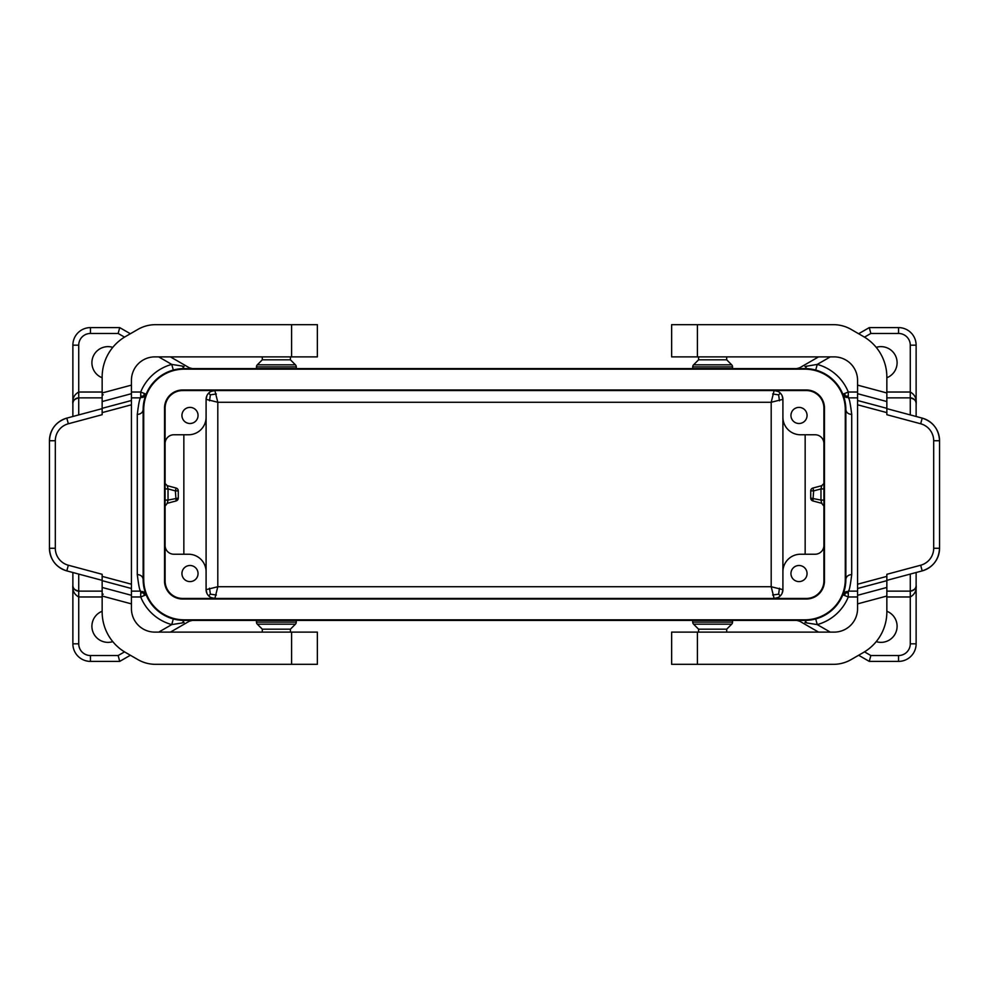 <?xml version="1.0" encoding="UTF-8"?>
<svg xmlns="http://www.w3.org/2000/svg" width="989" height="989" viewBox="0 0 989 989"><rect width="100%" height="100%" fill="white"/><g stroke="black" fill="none" stroke-linecap="round" stroke-linejoin="round"><path stroke-width="1.48" d="M842.962 594.562L842.863 594.785C843.691 594.71 844.693 589.592 845.855 579.406L845.855 409.594C846.225 412.512 848.179 414.131 851.714 414.44C850.379 403.475 849.242 397.949 848.29 397.875L857.562 397.875L848.29 397.875L848.29 392.027L842.863 394.215L848.29 397.875M844.458 595.427L848.29 596.973L848.29 592.844L845.558 592.93L844.458 595.427L842.863 594.785L848.29 591.125C849.242 591.051 850.379 585.525 851.714 574.56C848.179 574.869 846.225 576.488 845.855 579.406A40.994 40.994 0 0 1 804.861 620.4L806.777 622.946L804.959 622.501M848.29 592.844L848.29 591.125L857.562 591.125L848.055 591.125M886.849 591.125L910.276 591.125C914.726 589.864 916.679 587.911 916.123 585.265A5.86 5.86 0 0 1 910.276 591.125L886.849 591.125M916.111 403.388L916.123 403.735C916.679 401.089 914.726 399.136 910.276 397.875L886.849 397.875L910.276 397.875L910.276 414.923M183.657 368.6L804.861 368.6A40.994 40.994 0 0 1 845.855 409.594C844.693 399.408 843.691 394.29 842.863 394.215L842.863 394.215M818.571 356.881L799.644 367.809L796.714 368.6M916.123 416.493L916.123 345.173L910.276 345.173A11.707 11.707 0 0 0 898.556 333.466L898.556 327.606L869.282 327.606L858.637 333.75M796.714 620.4L799.644 621.191L818.571 632.119M858.637 655.25L869.282 661.394L898.556 661.394L898.556 655.534A11.707 11.707 0 0 0 910.276 643.827L916.123 643.827L916.123 572.507M916.123 643.827A17.567 17.567 0 0 1 898.556 661.394A17.567 17.567 0 0 0 916.123 643.827M886.849 392.027L910.276 392.027C914.726 394.549 916.679 398.443 916.123 403.735A5.86 5.86 0 0 0 910.276 397.875L910.276 345.173M898.556 327.606A17.567 17.567 0 0 1 916.123 345.173A17.567 17.567 0 0 0 898.556 327.606M910.276 643.827L910.276 596.973C914.726 594.451 916.679 590.557 916.123 585.265M886.849 377.749A16.108 16.108 0 0 0 897.097 362.74A16.108 16.108 0 0 0 876.217 347.362M857.562 596.973L848.29 596.973A46.842 46.842 0 0 1 817.248 624.591L815.702 618.941M876.217 641.638A16.108 16.108 0 0 0 897.097 626.26A16.108 16.108 0 0 0 886.849 611.251M864.473 651.862L870.852 655.534L869.282 661.394M830.278 632.119L817.248 624.591L806.777 622.946M898.556 333.466L870.852 333.466L869.282 327.606M830.278 356.881L817.248 364.409L804.959 366.499M848.29 396.156L845.558 396.07L844.458 393.573M843.938 395.946L846.287 397.529M845.558 396.07L845.014 396.873M846.287 591.471L843.938 593.054M845.558 592.93L845.014 592.127M813.119 619.559L808.075 620.276M807.531 620.313L805.973 620.387M805.343 620.4L184.139 620.4L182.223 622.946L184.041 622.501M857.562 392.027L848.29 392.027A46.842 46.842 0 0 0 817.248 364.409L815.702 370.059M158.722 356.881L171.752 364.409L182.223 366.054L184.139 368.6A40.994 40.994 0 0 0 143.145 409.594C142.775 412.512 140.821 414.131 137.286 414.44C138.621 403.475 139.758 397.949 140.71 397.875L131.438 397.875M102.151 397.875L78.724 397.875L78.724 414.923M146.038 594.562L140.71 591.125L131.438 591.125M102.151 591.125L78.724 591.125C74.274 589.864 72.321 587.911 72.877 585.265A5.86 5.86 0 0 0 78.724 591.125L78.724 574.077M140.71 592.844L143.442 592.93L144.542 595.427L140.71 596.973L140.71 591.125C139.758 591.051 138.621 585.525 137.286 574.56C140.821 574.869 142.775 576.488 143.145 579.406L143.145 409.594C144.307 399.408 145.309 394.29 146.137 394.215L140.71 397.875L140.71 392.027L146.137 394.215M72.877 416.493L72.877 345.173L78.724 345.173A11.707 11.707 0 0 1 90.444 333.466L90.444 327.606L119.718 327.606L130.363 333.75M170.429 356.881L189.356 367.809L192.286 368.6M192.286 620.4L189.356 621.191L170.429 632.119M130.363 655.25L119.718 661.394L90.444 661.394L90.444 655.534A11.707 11.707 0 0 1 78.724 643.827L72.877 643.827L72.877 572.507M72.877 643.827A17.567 17.567 0 0 0 90.444 661.394A17.567 17.567 0 0 1 72.877 643.827M102.151 392.027L78.724 392.027C74.274 394.549 72.321 398.443 72.877 403.735A5.86 5.86 0 0 1 78.724 397.875A5.86 5.86 0 0 0 72.877 403.735L72.877 403.735C72.321 401.089 74.274 399.136 78.724 397.875L78.724 345.173M72.877 585.265L72.877 585.265C72.321 590.557 74.274 594.451 78.724 596.973L78.724 591.125M90.444 327.606A17.567 17.567 0 0 0 72.877 345.173A17.567 17.567 0 0 1 90.444 327.606M144.542 595.427L146.137 594.785C145.309 594.71 144.307 589.592 143.145 579.406A40.994 40.994 0 0 0 184.139 620.4L183.657 620.4M102.151 377.749A16.108 16.108 0 0 1 91.903 362.74A16.108 16.108 0 0 1 112.783 347.362M131.438 596.973L140.71 596.973A46.842 46.842 0 0 0 171.752 624.591L173.298 618.941M112.783 641.638A16.108 16.108 0 0 1 91.903 626.26A16.108 16.108 0 0 1 102.151 611.251M158.722 632.119L171.752 624.591L182.223 622.946M124.527 651.862L118.148 655.534L119.718 661.394M90.444 333.466L118.148 333.466L119.718 327.606M182.223 366.054L184.041 366.499M140.71 396.156L143.442 396.07L144.542 393.573M145.062 395.946L142.713 397.529M143.442 396.07L143.986 396.873M142.713 591.471L145.062 593.054M143.442 592.93L143.986 592.127M175.881 619.559L180.925 620.276M181.469 620.313L183.027 620.387M131.438 392.027L140.71 392.027A46.842 46.842 0 0 1 171.752 364.409L173.298 370.059M807.061 573.558A8.048 8.048 0 0 0 799.013 565.498A8.048 8.048 0 0 0 790.953 573.558A8.048 8.048 0 0 0 799.013 581.606A8.048 8.048 0 0 0 807.061 573.558M182.668 389.975L806.332 389.975A18.148 18.148 0 0 1 824.48 408.123L824.48 580.877A18.148 18.148 0 0 1 806.332 599.025L182.668 599.025A18.148 18.148 0 0 1 164.52 580.877L164.52 408.123A18.148 18.148 0 0 1 182.668 389.975M807.061 415.442A8.048 8.048 0 0 0 799.013 407.394A8.048 8.048 0 0 0 790.953 415.442A8.048 8.048 0 0 0 799.013 423.502A8.048 8.048 0 0 0 807.061 415.442M823.899 443.554A8.79 8.79 0 0 0 815.109 434.764L800.472 434.764A17.567 17.567 0 0 1 782.905 417.197L782.905 399.346A8.79 8.79 0 0 0 774.115 390.556L771.197 402.263L782.905 399.346L782.076 395.625M806.332 598.444L182.668 598.444A17.567 17.567 0 0 1 165.101 580.877L165.101 408.123A17.567 17.567 0 0 1 182.668 390.556L806.332 390.556A17.567 17.567 0 0 1 823.899 408.123L823.899 580.877A17.567 17.567 0 0 1 806.332 598.444M823.899 500.075L820.969 500.075L821.723 503.302L812.884 500.941L810.72 498.11L810.72 490.89A2.93 2.93 0 0 1 812.884 488.059L821.723 485.698L820.969 488.925L823.899 488.925M772.656 393.993L778.627 394.834L779.468 400.805M184.139 369.181L804.861 369.181A40.401 40.401 0 0 1 845.274 409.594L845.274 579.406A40.401 40.401 0 0 1 804.861 619.819L184.139 619.819A40.401 40.401 0 0 1 143.726 579.406L143.726 409.594A40.401 40.401 0 0 1 184.139 369.181M805.343 368.6L806.777 366.054M206.924 593.375L206.095 589.654L217.803 586.737L214.885 598.444L211.164 597.616M782.076 593.375L782.905 589.654L771.197 586.737L774.115 598.444A8.79 8.79 0 0 0 782.905 589.654L782.905 571.803A17.567 17.567 0 0 1 800.472 554.236L815.109 554.236A8.79 8.79 0 0 0 823.899 545.446M813.119 369.441L808.075 368.724M807.531 368.687L805.973 368.613M805.157 434.764L805.157 554.236M782.905 589.654L782.905 399.346M296.28 368.6L296.28 366.882A2.93 2.93 0 0 0 295.414 364.817L290.42 359.811L262.308 359.811L262.308 356.881M774.115 598.444L777.836 597.616M772.656 595.007L778.627 594.166L780.333 595.873M777.836 391.384L774.115 390.556M778.627 394.834L780.333 393.127M778.627 594.166L779.468 588.195M211.164 391.384L214.885 390.556L217.803 402.263L206.095 399.346L206.924 395.625M823.788 483.633L821.723 485.698M821.723 503.302L823.899 506.133M810.72 498.11A2.93 2.93 0 0 0 812.884 500.941L813.65 490.89L820.969 488.925L820.969 500.075L810.72 498.11A2.93 2.93 0 0 0 812.884 500.941M165.101 500.075L168.031 500.075L167.277 503.302L176.116 500.941L178.28 498.11A2.93 2.93 0 0 1 176.116 500.941L175.35 490.89L178.28 490.89A2.93 2.93 0 0 0 176.116 488.059L167.277 485.698L168.031 488.925L165.101 488.925M165.212 483.633L167.277 485.698L176.116 488.059L175.35 490.89L168.031 488.925L168.031 500.075L178.28 498.11L178.28 490.89M167.277 503.302L165.101 506.133M214.885 598.444A8.79 8.79 0 0 1 206.095 589.654L206.095 417.197A17.567 17.567 0 0 1 188.528 434.764L173.891 434.764A8.79 8.79 0 0 0 165.101 443.554M165.101 545.446A8.79 8.79 0 0 0 173.891 554.236L188.528 554.236A17.567 17.567 0 0 1 206.095 571.803L206.095 589.654M183.843 434.764L183.843 554.236M208.667 595.873L210.373 594.166L209.532 588.195M206.095 399.346L206.095 417.197L206.095 399.346A8.79 8.79 0 0 1 214.885 390.556M181.939 415.442A8.048 8.048 0 0 1 189.987 407.394A8.048 8.048 0 0 1 198.047 415.442A8.048 8.048 0 0 1 189.987 423.502A8.048 8.048 0 0 1 181.939 415.442M210.373 594.166L216.344 595.007M209.532 400.805L210.373 394.834L208.667 393.127M210.373 394.834L216.344 393.993M181.939 573.558A8.048 8.048 0 0 1 189.987 565.498A8.048 8.048 0 0 1 198.047 573.558A8.048 8.048 0 0 1 189.987 581.606A8.048 8.048 0 0 1 181.939 573.558M175.881 369.441L180.925 368.724M181.469 368.687L183.027 368.613M692.72 620.4L692.72 622.118A2.93 2.93 0 0 0 693.586 624.183L731.687 624.183A2.93 2.93 0 0 0 732.54 622.118L692.72 622.118M732.54 620.4L732.54 622.118M732.54 368.6L732.54 366.882A2.93 2.93 0 0 0 731.687 364.817L693.586 364.817A2.93 2.93 0 0 0 692.72 366.882L732.54 366.882M692.72 368.6L692.72 366.882M726.692 356.881L726.692 359.811L698.58 359.811L693.586 364.817M698.58 632.119L698.58 629.189L726.692 629.189L731.687 624.183M256.46 620.4L256.46 622.118A2.93 2.93 0 0 0 257.313 624.183L295.414 624.183A2.93 2.93 0 0 0 296.28 622.118L256.46 622.118M296.28 620.4L296.28 622.118M257.313 624.183L262.308 629.189L290.42 629.189L295.414 624.183M256.46 368.6L256.46 366.882A2.93 2.93 0 0 1 257.313 364.817L295.414 364.817M857.562 595.304L886.849 587.454L886.849 611.919A46.842 46.842 0 0 1 863.422 652.493L851.084 659.614A35.134 35.134 0 0 1 833.517 664.324L671.642 664.324L671.642 632.119L834.147 632.119A23.427 23.427 0 0 0 857.562 608.692L857.562 380.308A23.427 23.427 0 0 0 834.147 356.881L671.642 356.881L671.642 324.676L697.406 324.676L697.406 356.881M857.562 393.696L886.849 401.546L886.849 377.081A46.842 46.842 0 0 0 863.422 336.507L851.084 329.386A35.134 35.134 0 0 0 833.517 324.676L697.406 324.676M886.849 587.454L886.849 574.3L920.672 565.226A17.567 17.567 0 0 0 933.69 548.265L933.69 440.735A17.567 17.567 0 0 0 920.672 423.774L886.849 414.7L886.849 401.546M920.672 565.226L922.193 570.888A23.427 23.427 0 0 0 939.55 548.265C938.845 559.725 933.06 567.266 922.193 570.888L886.849 580.358M933.69 440.735L939.55 440.735C938.845 429.275 933.06 421.734 922.193 418.112A23.427 23.427 0 0 1 939.55 440.735L939.55 548.265L933.69 548.265M920.672 423.774L922.193 418.112L886.849 408.642M131.438 393.696L102.151 401.546L102.151 377.081A46.842 46.842 0 0 1 125.578 336.507L137.916 329.386A35.134 35.134 0 0 1 155.483 324.676L317.358 324.676L317.358 356.881L154.853 356.881A23.427 23.427 0 0 0 131.438 380.308L131.438 608.692A23.427 23.427 0 0 0 154.853 632.119L317.358 632.119L317.358 664.324L291.594 664.324L291.594 632.119M131.438 595.304L102.151 587.454L102.151 611.919A46.842 46.842 0 0 0 125.578 652.493L137.916 659.614A35.134 35.134 0 0 0 155.483 664.324L291.594 664.324M102.151 401.546L102.151 414.7L68.328 423.774A17.567 17.567 0 0 0 55.31 440.735L55.31 548.265A17.567 17.567 0 0 0 68.328 565.226L102.151 574.3L102.151 587.454M68.328 423.774L66.807 418.112A23.427 23.427 0 0 0 49.45 440.735C50.155 429.275 55.94 421.734 66.807 418.112L102.151 408.642M103.215 594.179L102.151 594.179M103.215 394.821L102.151 394.821M49.45 440.735L49.45 548.265C50.155 559.725 55.94 567.266 66.807 570.888A23.427 23.427 0 0 1 49.45 548.265L49.45 440.735L55.31 440.735M66.807 570.888L102.151 580.358L66.807 570.888L68.328 565.226M851.714 414.44L851.714 574.56M910.276 574.077L910.276 596.973L886.849 596.973M916.123 403.735A5.86 5.86 0 0 0 910.276 397.875M870.852 333.466L864.473 337.138M870.852 655.534L898.556 655.534M137.286 414.44L137.286 574.56M118.148 333.466L124.527 337.138M102.151 596.973L78.724 596.973L78.724 643.827M118.148 655.534L90.444 655.534M771.197 586.737L217.803 586.737L217.803 402.263L771.197 402.263L771.197 586.737M812.884 488.059L813.65 490.89L810.72 490.89A2.93 2.93 0 0 1 812.884 488.059M857.562 385.117L886.849 392.967M857.562 588.504L886.849 580.667M857.562 584.215L886.849 576.377M857.562 404.785L886.849 412.623M697.406 664.324L697.406 632.119M857.562 603.883L886.849 596.033M857.562 400.496L886.849 408.333M131.438 603.883L102.151 596.033M131.438 400.496L102.151 408.333M131.438 404.785L102.151 412.623M131.438 584.215L102.151 576.377M49.45 548.265L55.31 548.265M291.594 324.676L291.594 356.881M131.438 385.117L102.151 392.967M131.438 588.504L102.151 580.667M256.46 366.882L296.28 366.882M698.58 359.811L698.58 356.881M726.692 629.189L726.692 632.119M290.42 629.189L290.42 632.119M262.308 359.811L257.313 364.817M290.42 359.811L290.42 356.881M726.692 359.811L731.687 364.817M698.58 629.189L693.586 624.183M262.308 629.189L262.308 632.119"/></g></svg>
